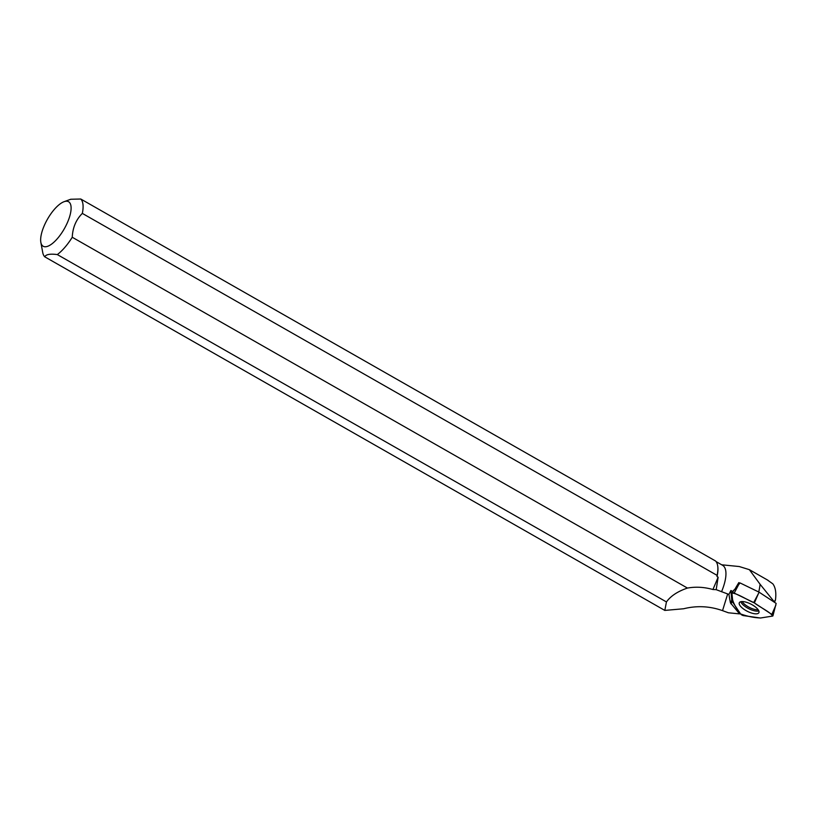 <?xml version="1.0" encoding="UTF-8"?>
<svg xmlns="http://www.w3.org/2000/svg" width="817" height="817" viewBox="0 0 817 817"><rect width="100%" height="100%" fill="white"/><g stroke="black" fill="none" stroke-linecap="round" stroke-linejoin="round"><path stroke-width="1.23" d="M753.703 602.538L734.207 593.081A2.267 0.827 -152.9 0 0 731.971 592.795A2.267 0.827 -152.9 0 0 731.899 593.04L732.839 602.211A2.267 0.827 -152.9 0 0 732.992 602.589L740.58 613.924A2.267 0.827 -152.9 0 0 743.582 615.63L760.116 617.969A2.267 0.827 -152.9 0 0 760.637 617.979L772.535 616.089A2.267 0.827 -152.9 0 0 772.943 615.804A2.267 0.827 -152.9 0 0 771.84 614.425L754.377 602.926A2.267 0.827 -152.9 0 0 753.703 602.538L758.38 593.683L754.377 602.926M758.809 610.871A10.978 4.024 -152.9 0 0 749.066 603.242A10.978 4.024 -152.9 0 0 739.395 602.599A10.978 4.024 -152.9 0 0 739.416 604.519A10.978 4.024 -152.9 0 0 749.434 612.27A10.978 4.024 -152.9 0 0 758.922 612.597A10.978 4.024 -152.9 0 0 758.809 610.871M735.617 588.352L740.079 582.95L759.105 592.182L776.15 603.406L772.943 615.804M759.105 592.182L758.38 593.683M40.85 242.373A25.644 9.692 -60.3 0 0 62.991 230.986A25.644 9.692 -60.3 0 0 64.043 201.707A25.644 9.692 -60.3 0 0 44.036 226.115A25.644 9.692 -60.3 0 0 40.85 242.373L42.719 252.443A34.202 12.929 -60.3 0 0 44.761 256.824L664.813 610.411L683.645 608.757C696.799 605.489 709.759 606.122 722.534 610.646L728.386 612.781L739.589 613.894L739.967 613.016M717.643 565.65A33.773 12.766 119.7 0 1 717.694 565.895A33.773 12.766 119.7 0 1 717.03 576.577L718.133 577.2L716.192 589.67L728.907 594.419L730.429 602.854L739.589 613.894M716.356 561.749L722.616 565.323A33.773 12.766 119.7 0 1 721.534 591.763M758.707 591.988A47.12 17.811 119.7 0 0 760.076 584.257L749.363 569.663L739.252 566.538L721.687 564.792M735.617 588.281L732.706 591.447L730.878 590.517L728.907 594.419M735.586 588.015L738.803 582.623L739.896 583.144M664.813 610.411L666.447 601.935C670.675 596.022 677.671 591.396 687.444 588.066C695.798 586.575 704.295 587.066 712.935 589.517L716.192 589.67M738.946 584.165L738.803 582.623M732.849 602.272L732.277 601.414A7.139 2.614 27.1 0 1 731.787 600.219L730.878 590.517M732.635 600.189A7.139 2.614 -152.9 0 0 732.706 600.883M767.173 579.825L772.821 583.838C775.496 587.382 776.385 592.744 775.466 599.933L774.179 601.731L760.076 584.257M80.771 199.021L715.559 561.003A34.202 12.929 119.7 0 1 717.602 565.395A34.202 12.929 119.7 0 1 717.112 575.382L82.333 213.4A34.202 12.929 -60.3 0 0 80.771 199.021L70.732 199.256L64.043 201.707M666.447 601.935L57.313 254.577A34.202 12.929 -60.3 0 0 72.253 237.257L687.444 588.066M717.112 575.382L717.03 576.577M57.313 254.577C50.154 253.638 45.977 254.383 44.761 256.824M82.333 213.4C76.042 219.681 72.693 227.626 72.253 237.257M718.133 577.2L712.935 589.517M774.526 602.333L775.466 599.933M740.58 613.924C747.32 616.375 753.999 617.734 760.637 617.979L772.525 616.089C771.156 612.536 759.82 607.184 754.377 602.926C747.289 599.964 737.005 593.183 731.899 593.05C731.276 598.851 734.166 605.806 740.58 613.924M771.84 614.425L775.844 605.183M731.971 592.795L738.895 584.226L734.207 593.081M732.216 592.642L732.757 591.968M758.83 610.922A10.754 3.942 27.1 0 1 748.923 608.777A10.754 3.942 27.1 0 1 740.927 602.017A10.754 3.942 27.1 0 1 740.815 601.7M742.163 601.547A10.304 3.768 -152.9 0 0 749.281 607.358A10.304 3.768 -152.9 0 0 758.156 609.737M727.692 593.918L722.534 610.646M731.011 603.896L732.277 601.414M731.787 600.219L730.429 602.854M768.062 580.336L749.363 569.663"/></g></svg>
